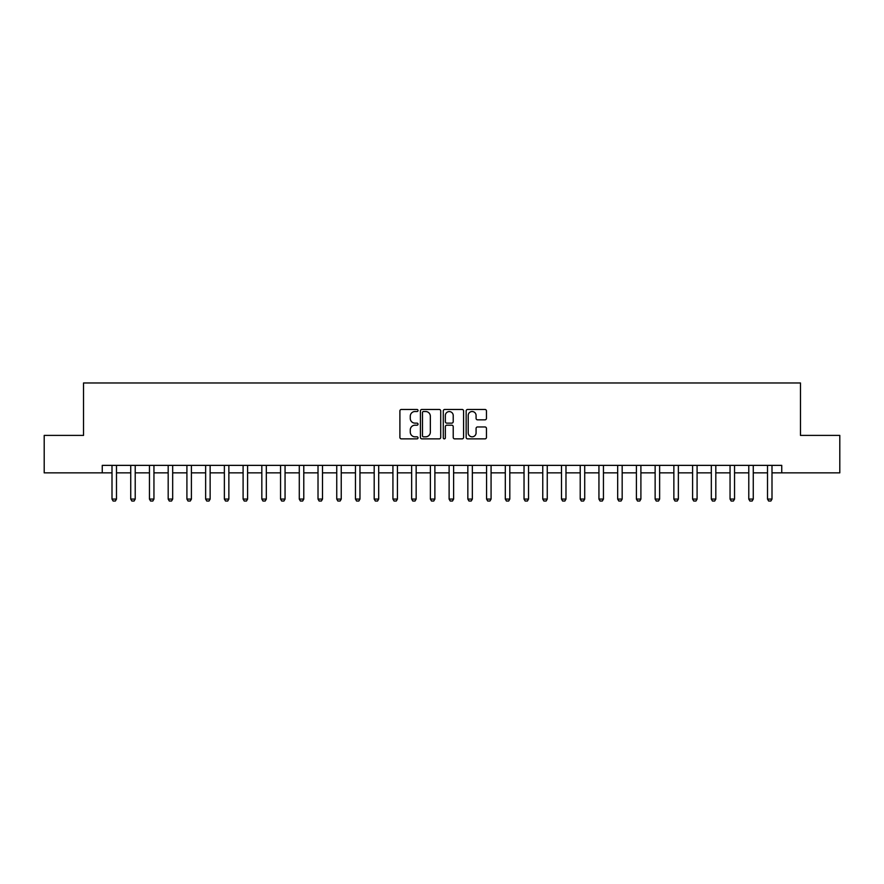<?xml version="1.0" encoding="UTF-8"?>
<svg xmlns="http://www.w3.org/2000/svg" width="884" height="884" viewBox="0 0 884 884"><rect width="100%" height="100%" fill="white"/><g stroke="black" fill="none" stroke-linecap="round" stroke-linejoin="round"><path stroke-width="1.33" d="M418.033 410.496A1.028 1.028 0 0 0 416.994 409.469L401.369 409.469A1.47 1.47 0 0 0 399.899 410.938L399.899 437.403A1.47 1.47 0 0 0 401.369 438.873L416.994 438.873A1.028 1.028 0 0 0 418.033 437.845A1.028 1.028 0 0 0 416.994 436.818L414.972 436.818A4.707 4.707 0 0 1 410.275 432.11L410.275 429.911A4.707 4.707 0 0 1 414.972 425.204L416.994 425.204A1.028 1.028 0 0 0 418.033 424.165A1.028 1.028 0 0 0 416.994 423.138L414.972 423.138A4.707 4.707 0 0 1 410.275 418.43L410.275 416.231A4.707 4.707 0 0 1 414.972 411.524L416.994 411.524A1.028 1.028 0 0 0 418.033 410.496M484.984 419.834A1.47 1.47 0 0 0 486.454 418.364L486.454 410.938A1.47 1.47 0 0 0 484.984 409.469L467.625 409.469A1.47 1.47 0 0 0 466.155 410.938L466.155 437.403A1.47 1.47 0 0 0 467.625 438.873L484.984 438.873A1.47 1.47 0 0 0 486.454 437.403L486.454 428.431A1.47 1.47 0 0 0 484.984 426.961L477.559 426.961A1.47 1.47 0 0 0 476.078 428.431L476.078 432.884A3.934 3.934 0 0 1 472.144 436.818A3.934 3.934 0 0 1 468.211 432.884L468.211 415.458A3.934 3.934 0 0 1 472.144 411.524A3.934 3.934 0 0 1 476.078 415.458L476.078 418.364A1.47 1.47 0 0 0 477.559 419.834L484.984 419.834M102.257 472.863L44.2 472.863L44.2 435.403L83.527 435.403L83.527 382.971L800.473 382.971L800.473 435.403L839.8 435.403L839.8 472.863L781.743 472.863L781.743 465.371L102.257 465.371L102.257 472.863L112.003 472.863M440.718 410.938A1.47 1.47 0 0 0 439.238 409.469L421.889 409.469A1.47 1.47 0 0 0 420.419 410.938L420.419 437.403A1.47 1.47 0 0 0 421.889 438.873L439.238 438.873A1.47 1.47 0 0 0 440.718 437.403L440.718 410.938M444.762 409.469L462.111 409.469A1.47 1.47 0 0 1 463.581 410.938L463.581 437.403A1.47 1.47 0 0 1 462.111 438.873L454.685 438.873A1.47 1.47 0 0 1 453.216 437.403L453.216 426.674A1.47 1.47 0 0 0 451.746 425.204L446.818 425.204A1.47 1.47 0 0 0 445.348 426.674L445.348 437.845A1.028 1.028 0 0 1 444.321 438.873A1.028 1.028 0 0 1 443.282 437.845L443.282 410.938A1.47 1.47 0 0 1 444.762 409.469M116.489 472.863L130.733 472.863M135.219 472.863L149.451 472.863M153.949 472.863L168.181 472.863M172.678 472.863L186.911 472.863M191.408 472.863L205.641 472.863M210.138 472.863L224.37 472.863M228.868 472.863L243.1 472.863M247.597 472.863L261.83 472.863M266.327 472.863L280.56 472.863M285.057 472.863L299.289 472.863M303.787 472.863L318.019 472.863M322.505 472.863L336.749 472.863M341.235 472.863L355.467 472.863M359.965 472.863L374.197 472.863M378.695 472.863L392.927 472.863M397.424 472.863L411.657 472.863M416.154 472.863L430.386 472.863M434.884 472.863L449.116 472.863M453.614 472.863L467.846 472.863M472.343 472.863L486.576 472.863M491.073 472.863L505.305 472.863M509.803 472.863L524.035 472.863M528.533 472.863L542.765 472.863M547.251 472.863L561.495 472.863M565.981 472.863L580.213 472.863M584.711 472.863L598.943 472.863M603.441 472.863L617.673 472.863M622.17 472.863L636.403 472.863M640.9 472.863L655.132 472.863M659.63 472.863L673.862 472.863M678.359 472.863L692.592 472.863M697.089 472.863L711.322 472.863M715.819 472.863L730.051 472.863M734.549 472.863L748.781 472.863M753.267 472.863L767.511 472.863M771.997 472.863L781.743 472.863M423.502 411.524A1.028 1.028 0 0 0 422.475 412.552L422.475 435.79A1.028 1.028 0 0 0 423.502 436.818L425.635 436.818A4.707 4.707 0 0 0 430.342 432.11L430.342 416.231A4.707 4.707 0 0 0 425.635 411.524L423.502 411.524M453.216 415.535A3.934 3.934 0 0 0 449.282 411.59A3.934 3.934 0 0 0 445.348 415.535L445.348 421.668A1.47 1.47 0 0 0 446.818 423.138L451.746 423.138A1.47 1.47 0 0 0 453.216 421.668L453.216 415.535M116.655 465.371L116.566 465.669A1.503 1.503 0 0 0 116.489 466.122L116.489 499.084L115.373 501.029L113.119 501.029L112.003 499.084L112.003 466.122A1.503 1.503 0 0 0 111.925 465.669L111.837 465.371M112.003 499.084L116.489 499.084M135.385 465.371L135.296 465.669A1.503 1.503 0 0 0 135.219 466.122L135.219 499.084L134.103 501.029L131.849 501.029L130.733 499.084L130.733 466.122A1.503 1.503 0 0 0 130.655 465.669L130.567 465.371M130.733 499.084L135.219 499.084M154.114 465.371L154.026 465.669A1.503 1.503 0 0 0 153.949 466.122L153.949 499.084L152.833 501.029L150.578 501.029L149.451 499.084L149.451 466.122A1.503 1.503 0 0 0 149.385 465.669L149.297 465.371M149.451 499.084L153.949 499.084M172.844 465.371L172.745 465.669A1.503 1.503 0 0 0 172.678 466.122L172.678 499.084L171.551 501.029L169.308 501.029L168.181 499.084L168.181 466.122A1.503 1.503 0 0 0 168.115 465.669L168.015 465.371M168.181 499.084L172.678 499.084M191.574 465.371L191.474 465.669A1.503 1.503 0 0 0 191.408 466.122L191.408 499.084L190.281 501.029L188.038 501.029L186.911 499.084L186.911 466.122A1.503 1.503 0 0 0 186.844 465.669L186.745 465.371M186.911 499.084L191.408 499.084M210.304 465.371L210.204 465.669A1.503 1.503 0 0 0 210.138 466.122L210.138 499.084L209.011 501.029L206.768 501.029L205.641 499.084L205.641 466.122A1.503 1.503 0 0 0 205.574 465.669L205.475 465.371M205.641 499.084L210.138 499.084M229.033 465.371L228.934 465.669A1.503 1.503 0 0 0 228.868 466.122L228.868 499.084L227.74 501.029L225.497 501.029L224.37 499.084L224.37 466.122A1.503 1.503 0 0 0 224.304 465.669L224.204 465.371M224.37 499.084L228.868 499.084M247.763 465.371L247.664 465.669A1.503 1.503 0 0 0 247.597 466.122L247.597 499.084L246.47 501.029L244.227 501.029L243.1 499.084L243.1 466.122A1.503 1.503 0 0 0 243.034 465.669L242.934 465.371M243.1 499.084L247.597 499.084M266.493 465.371L266.393 465.669A1.503 1.503 0 0 0 266.327 466.122L266.327 499.084L265.2 501.029L262.957 501.029L261.83 499.084L261.83 466.122A1.503 1.503 0 0 0 261.763 465.669L261.664 465.371M261.83 499.084L266.327 499.084M285.212 465.371L285.123 465.669A1.503 1.503 0 0 0 285.057 466.122L285.057 499.084L283.93 501.029L281.687 501.029L280.56 499.084L280.56 466.122A1.503 1.503 0 0 0 280.482 465.669L280.394 465.371M280.56 499.084L285.057 499.084M303.941 465.371L303.853 465.669A1.503 1.503 0 0 0 303.787 466.122L303.787 499.084L302.659 501.029L300.405 501.029L299.289 499.084L299.289 466.122A1.503 1.503 0 0 0 299.212 465.669L299.123 465.371M299.289 499.084L303.787 499.084M322.671 465.371L322.583 465.669A1.503 1.503 0 0 0 322.505 466.122L322.505 499.084L321.389 501.029L319.135 501.029L318.019 499.084L318.019 466.122A1.503 1.503 0 0 0 317.942 465.669L317.853 465.371M318.019 499.084L322.505 499.084M341.401 465.371L341.312 465.669A1.503 1.503 0 0 0 341.235 466.122L341.235 499.084L340.119 501.029L337.865 501.029L336.749 499.084L336.749 466.122A1.503 1.503 0 0 0 336.671 465.669L336.583 465.371M336.749 499.084L341.235 499.084M360.131 465.371L360.042 465.669A1.503 1.503 0 0 0 359.965 466.122L359.965 499.084L358.849 501.029L356.595 501.029L355.467 499.084L355.467 466.122A1.503 1.503 0 0 0 355.401 465.669L355.313 465.371M355.467 499.084L359.965 499.084M378.86 465.371L378.772 465.669A1.503 1.503 0 0 0 378.695 466.122L378.695 499.084L377.567 501.029L375.324 501.029L374.197 499.084L374.197 466.122A1.503 1.503 0 0 0 374.131 465.669L374.043 465.371M374.197 499.084L378.695 499.084M397.59 465.371L397.491 465.669A1.503 1.503 0 0 0 397.424 466.122L397.424 499.084L396.297 501.029L394.054 501.029L392.927 499.084L392.927 466.122A1.503 1.503 0 0 0 392.861 465.669L392.761 465.371M392.927 499.084L397.424 499.084M416.32 465.371L416.22 465.669A1.503 1.503 0 0 0 416.154 466.122L416.154 499.084L415.027 501.029L412.784 501.029L411.657 499.084L411.657 466.122A1.503 1.503 0 0 0 411.59 465.669L411.491 465.371M411.657 499.084L416.154 499.084M435.05 465.371L434.95 465.669A1.503 1.503 0 0 0 434.884 466.122L434.884 499.084L433.757 501.029L431.514 501.029L430.386 499.084L430.386 466.122A1.503 1.503 0 0 0 430.32 465.669L430.221 465.371M430.386 499.084L434.884 499.084M453.779 465.371L453.68 465.669A1.503 1.503 0 0 0 453.614 466.122L453.614 499.084L452.486 501.029L450.243 501.029L449.116 499.084L449.116 466.122A1.503 1.503 0 0 0 449.05 465.669L448.95 465.371M449.116 499.084L453.614 499.084M472.509 465.371L472.41 465.669A1.503 1.503 0 0 0 472.343 466.122L472.343 499.084L471.216 501.029L468.973 501.029L467.846 499.084L467.846 466.122A1.503 1.503 0 0 0 467.78 465.669L467.68 465.371M467.846 499.084L472.343 499.084M491.239 465.371L491.139 465.669A1.503 1.503 0 0 0 491.073 466.122L491.073 499.084L489.946 501.029L487.703 501.029L486.576 499.084L486.576 466.122A1.503 1.503 0 0 0 486.509 465.669L486.41 465.371M486.576 499.084L491.073 499.084M509.957 465.371L509.869 465.669A1.503 1.503 0 0 0 509.803 466.122L509.803 499.084L508.676 501.029L506.433 501.029L505.305 499.084L505.305 466.122A1.503 1.503 0 0 0 505.228 465.669L505.14 465.371M505.305 499.084L509.803 499.084M528.687 465.371L528.599 465.669A1.503 1.503 0 0 0 528.533 466.122L528.533 499.084L527.405 501.029L525.151 501.029L524.035 499.084L524.035 466.122A1.503 1.503 0 0 0 523.958 465.669L523.869 465.371M524.035 499.084L528.533 499.084M547.417 465.371L547.329 465.669A1.503 1.503 0 0 0 547.251 466.122L547.251 499.084L546.135 501.029L543.881 501.029L542.765 499.084L542.765 466.122A1.503 1.503 0 0 0 542.688 465.669L542.599 465.371M542.765 499.084L547.251 499.084M566.147 465.371L566.058 465.669A1.503 1.503 0 0 0 565.981 466.122L565.981 499.084L564.865 501.029L562.611 501.029L561.495 499.084L561.495 466.122A1.503 1.503 0 0 0 561.417 465.669L561.329 465.371M561.495 499.084L565.981 499.084M584.876 465.371L584.788 465.669A1.503 1.503 0 0 0 584.711 466.122L584.711 499.084L583.595 501.029L581.341 501.029L580.213 499.084L580.213 466.122A1.503 1.503 0 0 0 580.147 465.669L580.059 465.371M580.213 499.084L584.711 499.084M603.606 465.371L603.518 465.669A1.503 1.503 0 0 0 603.441 466.122L603.441 499.084L602.313 501.029L600.07 501.029L598.943 499.084L598.943 466.122A1.503 1.503 0 0 0 598.877 465.669L598.788 465.371M598.943 499.084L603.441 499.084M622.336 465.371L622.237 465.669A1.503 1.503 0 0 0 622.17 466.122L622.17 499.084L621.043 501.029L618.8 501.029L617.673 499.084L617.673 466.122A1.503 1.503 0 0 0 617.607 465.669L617.507 465.371M617.673 499.084L622.17 499.084M641.066 465.371L640.966 465.669A1.503 1.503 0 0 0 640.9 466.122L640.9 499.084L639.773 501.029L637.53 501.029L636.403 499.084L636.403 466.122A1.503 1.503 0 0 0 636.336 465.669L636.237 465.371M636.403 499.084L640.9 499.084M659.796 465.371L659.696 465.669A1.503 1.503 0 0 0 659.63 466.122L659.63 499.084L658.503 501.029L656.26 501.029L655.132 499.084L655.132 466.122A1.503 1.503 0 0 0 655.066 465.669L654.967 465.371M655.132 499.084L659.63 499.084M678.525 465.371L678.426 465.669A1.503 1.503 0 0 0 678.359 466.122L678.359 499.084L677.232 501.029L674.989 501.029L673.862 499.084L673.862 466.122A1.503 1.503 0 0 0 673.796 465.669L673.696 465.371M673.862 499.084L678.359 499.084M697.255 465.371L697.156 465.669A1.503 1.503 0 0 0 697.089 466.122L697.089 499.084L695.962 501.029L693.719 501.029L692.592 499.084L692.592 466.122A1.503 1.503 0 0 0 692.526 465.669L692.426 465.371M692.592 499.084L697.089 499.084M715.985 465.371L715.885 465.669A1.503 1.503 0 0 0 715.819 466.122L715.819 499.084L714.692 501.029L712.449 501.029L711.322 499.084L711.322 466.122A1.503 1.503 0 0 0 711.255 465.669L711.156 465.371M711.322 499.084L715.819 499.084M734.703 465.371L734.615 465.669A1.503 1.503 0 0 0 734.549 466.122L734.549 499.084L733.422 501.029L731.167 501.029L730.051 499.084L730.051 466.122A1.503 1.503 0 0 0 729.974 465.669L729.886 465.371M730.051 499.084L734.549 499.084M753.433 465.371L753.345 465.669A1.503 1.503 0 0 0 753.267 466.122L753.267 499.084L752.151 501.029L749.897 501.029L748.781 499.084L748.781 466.122A1.503 1.503 0 0 0 748.704 465.669L748.615 465.371M748.781 499.084L753.267 499.084M772.163 465.371L772.075 465.669A1.503 1.503 0 0 0 771.997 466.122L771.997 499.084L770.881 501.029L768.627 501.029L767.511 499.084L767.511 466.122A1.503 1.503 0 0 0 767.434 465.669L767.345 465.371M767.511 499.084L771.997 499.084"/></g></svg>
